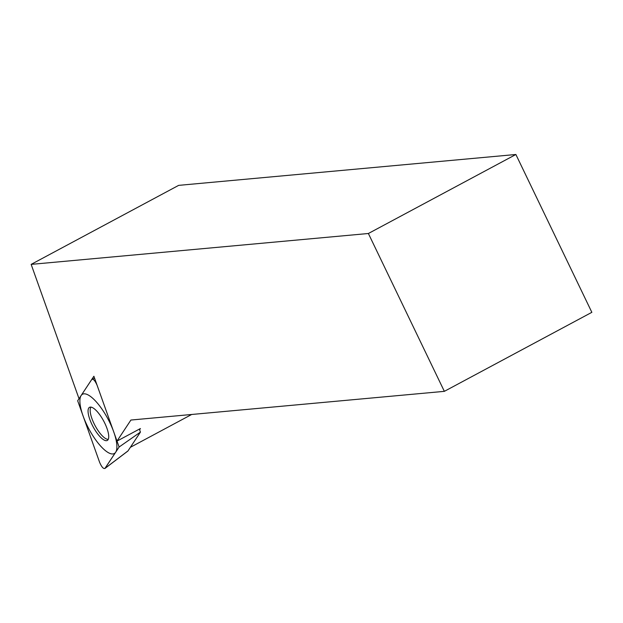 <?xml version="1.0" encoding="UTF-8"?>
<svg xmlns="http://www.w3.org/2000/svg" width="623" height="623" viewBox="0 0 623 623"><rect width="100%" height="100%" fill="white"/><g stroke="black" fill="none" stroke-linecap="round" stroke-linejoin="round"><path stroke-width="0.93" d="M515.883 154.488L591.85 312.325L444.347 391.345L368.38 233.5L515.883 154.488L178.653 185.366L31.15 264.378L368.38 233.5M130.371 447.314L191.666 414.482M444.347 391.345L130.908 420.042L116.999 441.092L140.424 428.546L139.599 429.792M116.999 441.092L93.886 376.253L79.035 398.72L31.15 264.378M127.614 451.192L105.038 468.332C103.488 469.119 101.674 467.094 99.594 462.266L77.673 400.76L99.594 462.266C101.674 467.094 103.488 469.119 105.038 468.332L119.118 447.018L104.874 468.512M77.673 400.76L91.752 379.446L77.673 400.76M91.752 379.446C93.302 378.659 95.117 380.684 97.196 385.512L119.118 447.018L97.196 385.512C95.117 380.684 93.302 378.659 91.752 379.446L92.095 379.166M94.688 429.504A18.791 6.004 61.8 0 1 89.852 407.185A18.791 6.004 61.8 0 1 102.102 418.274A18.791 6.004 61.8 0 1 107.569 440.259A18.791 6.004 61.8 0 1 94.688 429.504M119.118 447.018L140.424 432.105L127.995 450.904M139.357 429.115L140.424 432.105M91.028 407.123A18.394 5.88 61.8 0 0 96.651 428.375A18.394 5.88 -118.2 0 0 108.27 439.308M105.038 413.843A33.642 10.755 -118.2 0 0 81.13 395.527A33.642 10.755 -118.2 0 0 91.752 433.935A33.642 10.755 -118.2 0 0 115.66 452.251A33.642 10.755 -118.2 0 0 105.038 413.843M127.832 451.083L104.929 468.473M94.634 378.363L92.181 379.15"/></g></svg>
